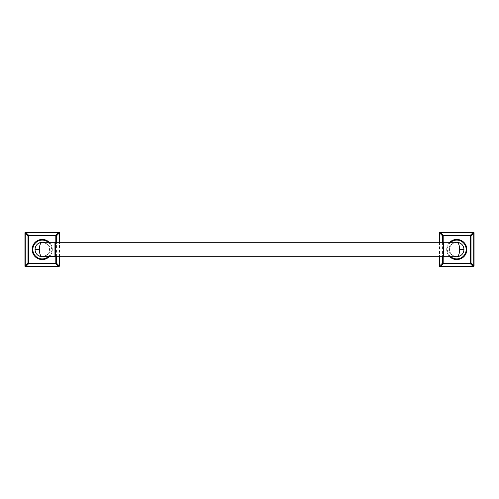 <?xml version="1.0" encoding="UTF-8"?>
<svg xmlns="http://www.w3.org/2000/svg" width="499" height="499" viewBox="0 0 499 499"><rect width="100%" height="100%" fill="white"/><g stroke="black" fill="none" stroke-linecap="round" stroke-linejoin="round"><path stroke-width="0.37" stroke-dasharray="2.5 1.87" d="M32.148 249.5A10.074 10.074 0 0 1 42.222 239.426A10.074 10.074 0 0 1 52.301 249.5A10.074 10.074 0 0 1 42.222 259.574A10.074 10.074 0 0 1 32.148 249.5M59.493 256.698L59.493 242.302M49.276 256.698A10.074 10.074 0 0 0 49.276 242.302A10.074 10.074 0 0 1 49.276 256.698M49.42 249.294L49.42 249.5A7.198 7.198 0 0 1 42.222 256.698C47.336 255.463 49.738 253.062 49.42 249.5C49.738 245.938 47.336 243.537 42.222 242.302A7.198 7.198 0 0 1 49.42 249.5L50.137 249.5C50.48 245.932 47.848 243.537 42.222 242.302M40.918 242.42A7.198 7.198 0 0 1 41.567 242.333M42.222 256.698C47.848 255.463 50.48 253.068 50.137 249.5M54.946 242.302L54.946 256.698M55.177 242.533L55.177 256.467M55.408 242.302L55.408 256.698M443.592 256.698L443.592 242.302M443.823 256.467L443.823 242.533M444.054 256.698L444.054 242.302M456.778 242.302C451.664 243.537 449.262 245.938 449.58 249.5A7.198 7.198 0 0 1 456.778 242.302C451.152 243.537 448.52 245.932 448.863 249.5C448.52 253.068 451.152 255.463 456.778 256.698A7.198 7.198 0 0 1 449.58 249.5C449.262 253.062 451.664 255.463 456.778 256.698M458.082 256.58A7.198 7.198 0 0 1 457.433 256.667M449.724 242.302A10.074 10.074 0 0 0 449.724 256.698M446.699 249.5A10.074 10.074 0 0 1 456.778 239.426A10.074 10.074 0 0 1 466.852 249.5A10.074 10.074 0 0 1 456.778 259.574A10.074 10.074 0 0 1 446.699 249.5M439.507 242.302L439.507 256.698M55.801 256.698L55.801 242.302M56.449 256.698L56.449 242.302M59.156 256.698L59.156 242.302M48.247 256.698A9.387 9.387 0 0 0 48.247 242.302M449.58 249.706L448.863 249.5M450.753 242.302A9.387 9.387 0 0 0 450.753 256.698M443.199 242.302L443.199 256.698M442.551 242.302L442.551 256.698M439.844 242.302L439.844 256.698"/><path stroke-width="0.75" d="M55.801 242.302L55.801 235.921L27.994 235.921L27.994 263.079A0.692 0.611 45 0 0 28.643 263.728L55.801 263.728A0.692 0.611 -45 0 0 56.449 263.079L59.156 265.905A0.692 0.443 135 0 1 58.626 266.435L58.807 266.772L25.642 266.772A0.692 0.692 45 0 1 24.95 266.079L27.994 263.079L28.643 263.079L28.643 263.728L25.817 266.435L58.626 266.435L55.801 263.728L55.801 263.079L56.449 263.079L56.449 256.698M58.807 232.228L25.642 232.228L25.817 232.565L58.626 232.565L58.807 232.228A0.692 0.692 -135 0 1 59.493 232.921L59.156 233.095A0.692 0.443 -135 0 0 58.626 232.565L55.801 235.272L55.801 235.921L56.449 235.921A0.692 0.611 -135 0 0 55.801 235.272L28.643 235.272A0.692 0.611 135 0 0 27.994 235.921L25.287 233.095L25.287 265.905A0.692 0.443 45 0 0 25.817 266.435L25.642 266.772M55.801 256.698L55.801 263.079L28.643 263.079L28.643 235.272L25.817 232.565A0.692 0.443 135 0 0 25.287 233.095L24.95 232.921A0.692 0.692 135 0 1 25.642 232.228M59.156 242.302L59.156 233.095L56.449 235.921L56.449 242.302M24.95 232.921L24.95 266.079M59.156 256.698L59.156 265.905L59.493 266.079L58.807 266.772M59.493 266.079L59.493 256.698M59.493 242.302L59.493 232.921M32.148 249.5A10.074 10.074 0 0 0 49.276 256.698A10.074 10.074 0 0 1 32.148 249.5A10.074 10.074 0 0 1 49.276 242.302A10.074 10.074 0 0 0 32.148 249.5M54.946 256.698L54.946 242.302L55.177 256.467L42.222 256.698A7.198 7.198 0 0 1 39.658 256.224M39.602 256.199A7.198 7.198 0 0 1 39.596 242.801M39.658 242.776A7.198 7.198 0 0 1 40.918 242.42M41.567 242.333A7.198 7.198 0 0 1 42.222 242.302C37.706 242.876 35.304 245.277 35.024 249.5L39.346 249.5C39.44 245.346 40.394 242.944 42.222 242.302L54.946 242.302M39.346 249.5C39.44 253.654 40.394 256.056 42.222 256.698C37.706 256.124 35.31 253.723 35.024 249.5M55.408 249.5L55.408 242.302L443.592 242.302L443.592 256.698L55.408 256.698L55.408 249.5M443.823 256.467L443.823 242.533L443.592 256.698M444.054 242.302L456.778 242.302C458.606 242.944 459.56 245.346 459.654 249.5C459.56 253.654 458.606 256.056 456.778 256.698C461.294 256.124 463.696 253.723 463.976 249.5A7.198 7.198 0 0 1 459.404 256.199M459.342 256.224A7.198 7.198 0 0 1 458.082 256.58M457.433 256.667A7.198 7.198 0 0 1 456.778 256.698L444.054 256.698M459.398 242.801A7.198 7.198 0 0 1 463.976 249.5C463.69 245.277 461.294 242.876 456.778 242.302A7.198 7.198 0 0 1 459.342 242.776M449.724 256.698A10.074 10.074 0 0 0 466.852 249.5A10.074 10.074 0 0 0 449.724 242.302M443.199 256.698L443.199 263.079L470.357 263.079L470.357 235.921L442.551 235.921L442.551 242.302M439.844 256.698L439.844 265.905A0.692 0.443 45 0 0 440.374 266.435L443.199 263.728L443.199 263.079L442.551 263.079A0.692 0.611 45 0 0 443.199 263.728L470.357 263.728A0.692 0.611 -45 0 0 471.006 263.079L473.713 265.905A0.692 0.443 135 0 1 473.183 266.435L473.358 266.772L440.193 266.772A0.692 0.692 45 0 1 439.507 266.079L442.551 263.079L442.551 256.698M473.358 266.772L474.05 266.079L473.713 265.905L473.713 233.095A0.692 0.443 -135 0 0 473.183 232.565L473.358 232.228A0.692 0.692 -135 0 1 474.05 232.921L471.006 235.921A0.692 0.611 -135 0 0 470.357 235.272L470.357 235.921L471.006 235.921L471.006 263.079L470.357 263.079L470.357 263.728L473.183 266.435L440.374 266.435L440.193 266.772M443.199 242.302L443.199 235.272A0.692 0.611 135 0 0 442.551 235.921L439.844 233.095L439.844 242.302M440.374 232.565L443.199 235.272L470.357 235.272L473.183 232.565L440.374 232.565A0.692 0.443 135 0 0 439.844 233.095L439.507 232.921A0.692 0.692 135 0 1 440.193 232.228L440.374 232.565M473.358 232.228L440.193 232.228M439.507 232.921L439.507 242.302M439.507 256.698L439.507 266.079M474.05 266.079L474.05 232.921M48.247 242.302A9.387 9.387 0 0 0 32.84 249.5A9.387 9.387 0 0 0 48.247 256.698M450.753 256.698A9.387 9.387 0 0 0 466.16 249.5A9.387 9.387 0 0 0 450.753 242.302M463.976 249.5L459.654 249.5"/></g></svg>
